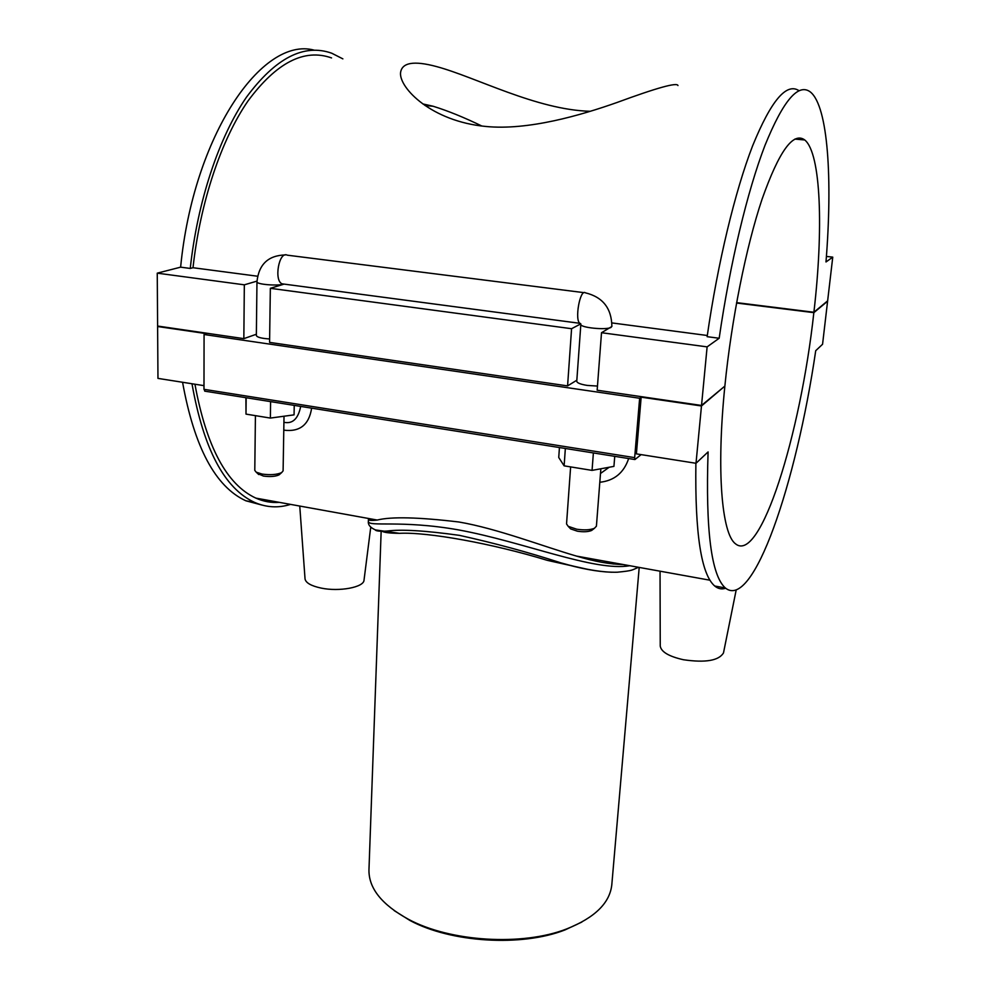 <?xml version="1.0" encoding="UTF-8"?>
<svg xmlns="http://www.w3.org/2000/svg" width="990" height="990" viewBox="0 0 990 990"><rect width="100%" height="100%" fill="white"/><g stroke="black" fill="none" stroke-linecap="round" stroke-linejoin="round"><path stroke-width="1.49" d="M677.964 85.548C677.222 82.158 656.89 87.801 616.98 102.502C581.105 115.186 528.128 130.68 485.756 126.46C431.38 121.312 399.304 87.986 400.529 72.901C401.742 62.543 413.746 60.44 436.541 66.578C475.93 77.146 536.469 109.878 590.201 111.288M481.882 126.039C464.038 117.389 447.765 110.781 433.1 106.239L422.829 103.925M394.131 910.565L409.959 920.477C450.945 942.641 521.569 946.96 564.931 929.957L581.86 922.049M639.206 567.431L611.808 884.738C609.852 902.979 594.829 917.705 566.713 928.917C522.423 946.279 450.165 941.861 408.325 919.227C381.793 904.674 368.664 888.228 368.961 869.888L381.162 531.172M381.645 530.937C383.365 532.447 389.28 533.251 399.391 533.325C427.334 531.816 492.562 543.535 547.408 560.377L587.825 569.361M629.813 565.723C594.532 571.861 523.425 541.79 458.457 529.885C400.876 519.651 367.859 527.299 368.367 521.297L368.379 521.223M368.849 519.985L369.852 518.735M375.21 529.86C375.866 531.073 379.814 531.482 387.041 531.061C401.086 529.155 425.217 530.591 459.422 535.355C494.505 543.102 528.227 552.247 560.575 562.765L560.612 562.778C580.4 568.607 597.465 571.762 611.783 572.245M368.763 518.537L368.441 519.329C368.515 520.468 371.423 520.703 377.178 520.059C391.199 516.533 418.424 517.176 458.853 521.99C497.042 528.487 543.312 546.468 576.477 556.083C594.334 561.479 609.951 564.3 623.329 564.56M182.568 382.264C194.325 447.319 215.412 486.82 245.829 500.779L262.016 505.073M290.515 504.393C278.339 508.217 266.335 507.536 254.517 502.363C224.383 488.441 203.532 448.903 191.986 383.749M194.931 384.219C206.415 446.725 226.722 484.692 255.865 498.118C263.538 501.534 271.347 502.945 279.304 502.363M314.164 50.144C261.991 35.949 193.359 135.717 180.626 267.164L190.253 268.438C197.53 201.279 218.988 137.053 246.349 97.354C275.418 58.026 303.881 43.312 331.749 53.225L342.874 58.868M331.551 57.927C304.301 48.238 276.458 62.556 248.057 100.893C221.29 139.578 200.265 202.146 193.001 267.721L190.253 268.438M641.124 454.62L634.924 459.546L634.664 457.628L203.977 389.318L204.076 334.509L206.588 333.667L157.608 326.514L157.967 378.39L203.977 385.642M826.415 256.422L832.751 257.14L825.994 261.966C832.627 179.215 828.123 106.685 810.562 92.132C798.472 82.591 783.288 100.337 764.998 145.357C747.462 190.798 729.989 263.488 719.173 338.258L707.132 336.674C717.75 262.857 735.075 191.045 752.672 145.679C771.049 100.671 786.505 82.343 799.054 90.709M724.346 386.521L701.477 405.974L641.161 397.163L636.397 453.878L696.007 463.283L708.085 451.923C705.524 529.984 711.265 575.326 725.299 587.936C753.143 610.966 796.245 483.603 815.723 350.695L822.566 344.26L827.591 301.245L813.842 312.654L736.535 303.027M725.658 588.233C721.76 589.557 718.109 588.827 714.718 586.018C701.18 574.373 694.906 533.462 695.883 463.258M599.816 482.266C614.27 480.707 623.886 472.799 628.662 458.543M283.784 430.155C299.735 432.185 309.029 424.846 311.64 408.152M256.361 334.249L243.837 338.642L157.608 326.044L157.249 273.153L180.626 267.164M157.249 273.153L244.332 284.823L256.992 281.123M580.623 323.619L580.016 323.384C574.361 320.587 580.029 288.461 585.412 292.83C602.786 297.074 611.61 308.286 611.882 326.477L601.512 332.714L707.12 346.871L701.526 405.454L724.866 386.1C731.462 319.832 746.052 246.943 762.065 199.188C779.043 151.21 793.275 131.472 804.759 139.974C821.193 153.45 823.482 230.249 813.891 312.258L827.64 300.849L832.751 257.14M719.173 338.258L707.12 346.871M193.001 267.721L257.561 276.222M611.956 322.926L707.305 335.499M203.977 389.318L205.029 391.199M204.076 334.509L639.639 398.252L634.664 457.628M641.161 397.163L639.639 398.252M701.477 405.974L696.007 463.283M615.038 456.378L614.654 457.343M609.172 467.255L600.497 473.48M614.74 456.328L613.936 466.377L592.057 470.386L564.127 465.845L558.744 457.491L559.437 447.542M593.381 452.937L592.057 470.386M565.352 448.482L564.127 465.845M294.24 405.38L294.067 414.86L270.369 418.077L246.003 414.117L245.916 397.695M270.604 401.618L270.369 418.077M246.163 397.732L246.003 414.117M723.541 652.645L723.492 652.905C718.827 660.652 705.499 662.929 683.496 659.748C669.017 656.494 661.271 651.965 660.243 646.136L660.243 645.876M305.031 578.742L305.044 578.952C305.823 582.887 311.169 585.932 321.094 588.072C339.199 591.933 363.738 587.342 364.011 580.251L364.035 580.041M300.688 406.407C298.188 418.82 292.607 424.116 283.92 422.297M284.019 416.221L283.103 470.856L281.63 472.614C276.841 474.705 270.332 475.188 262.078 474.062L256.224 472.193L254.789 470.386L255.42 415.651M257.734 473.616L263.427 476.054C270.01 476.957 275.22 476.574 279.044 474.891L280.083 473.975M569.448 527.633L570.661 528.908L577.405 531.197C583.407 532.113 588.134 531.865 591.599 530.479L592.998 529.403M600.856 468.777L596.413 526.185L594.421 528.301C590.077 530.021 584.162 530.318 576.65 529.192L568.198 526.333L566.54 523.945L570.624 466.896M269.627 338.964C261.459 338.432 257.029 337.281 256.348 335.511L256.967 281.816C258.774 264.38 268.216 255.408 285.318 254.937M597.477 386.063L587.243 385.419C580.536 384.33 577.046 382.957 576.762 381.261L580.845 324.312C579.719 327.653 606.709 330.363 611.152 327.331M601.512 332.714L597.156 390.221L701.526 405.454M576.836 380.21L567.579 385.902L571.577 328.705L580.771 323.879M243.837 338.642L244.332 284.823M256.967 281.816C256.212 284.377 277.274 286.16 284.118 284.105L270.344 288.313L269.577 342.392L567.579 385.902M270.344 288.313L571.577 328.705M736.61 302.631L813.891 312.258M157.608 326.514L158.635 326.205M813.842 312.654C800.563 434.746 760.147 564.894 735.347 543.683C721.846 533.536 716.265 471.339 724.816 386.595M580.858 324.237L580.016 323.334L282.138 283.845C273.648 280.789 279.056 250.68 287.273 255.172L584.1 292.669M284.056 284.093L282.138 283.845M564.931 929.957L566.713 928.917M409.959 920.477L408.325 919.227M613.355 564.015L613.454 562.765M368.367 521.297C367.884 524.737 370.26 527.62 375.495 529.947L399.391 533.325M638.587 567.32C631.199 570.141 634.095 570.562 617.228 572.22C603.034 572.604 584.15 569.46 560.575 562.765M560.612 562.79L547.408 560.377M368.379 521.297L368.441 519.329M254.517 502.363L245.829 500.779M725.299 587.936L714.718 586.018M255.865 498.118L377.178 520.047M576.477 556.083L709.979 580.214M204.707 391.149L634.924 459.546M723.492 652.905L736.176 590.015M660.243 646.136L660.045 571.193M364.011 580.251L370.743 527.237M305.044 578.952L299.76 506.063M279.044 474.891L281.63 472.614M258.749 474.557L256.224 472.193M591.599 530.479L594.421 528.301M570.661 528.908L568.198 526.333M425.032 105.509L433.088 106.239M794.883 139.083L804.759 139.974"/></g></svg>
